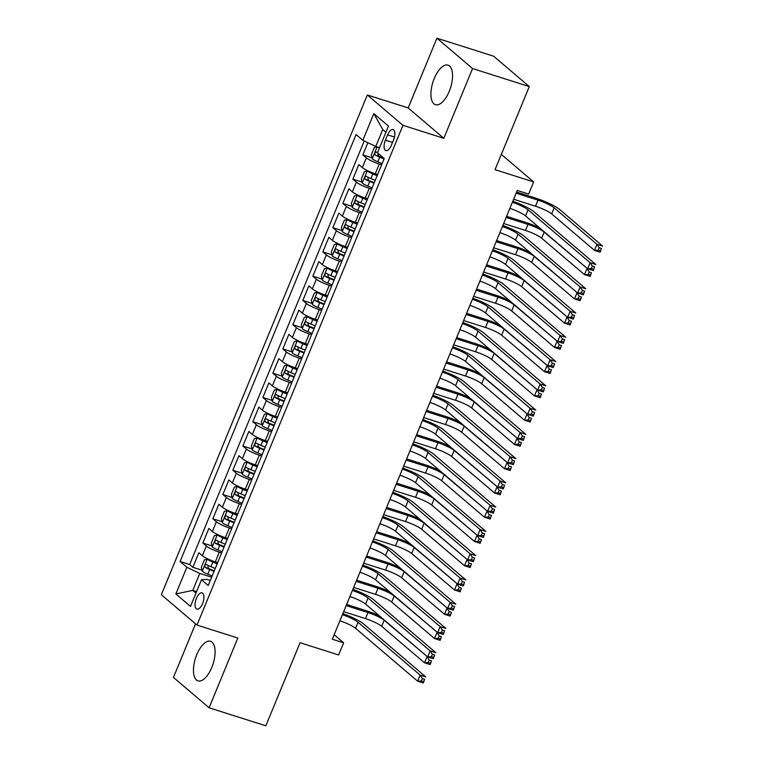 <?xml version="1.0" encoding="UTF-8"?>
<svg xmlns="http://www.w3.org/2000/svg" width="764" height="764" viewBox="0 0 764 764"><rect width="100%" height="100%" fill="white"/><g stroke="black" fill="none" stroke-linecap="round" stroke-linejoin="round"><path stroke-width="1.15" d="M211.781 667.469A20.752 9.254 -72.4 0 0 210.549 641.292A20.752 9.254 -72.4 0 0 196.759 654.672A20.752 9.254 -72.4 0 0 197.991 680.848A20.752 9.254 -72.4 0 0 211.781 667.469M449.251 91.317A20.752 9.254 -72.4 0 0 448.019 65.141A20.752 9.254 -72.4 0 0 434.229 78.52A20.752 9.254 -72.4 0 0 435.461 104.697A20.752 9.254 -72.4 0 0 449.251 91.317M202.584 603.608A8.509 3.801 -72.4 0 0 202.078 592.874A8.509 3.801 -72.4 0 0 196.415 598.355A8.509 3.801 -72.4 0 0 196.921 609.099A8.509 3.801 -72.4 0 0 202.584 603.608M195.536 623.835L173.447 677.429L209.088 707.789L265.824 725.8L300.071 642.715L338.653 654.968L343.647 642.83L334.154 634.741M367.322 94.975L161.347 594.707L196.988 625.067L402.962 125.334L367.322 94.975L408.177 107.944L443.817 138.303L472.563 68.559L436.922 38.2L408.177 107.944M436.922 38.2L493.649 56.211L529.29 86.571L495.043 169.665L533.625 181.908L501.337 154.404M472.563 68.559L529.29 86.571M367.866 142.706L362.843 154.891L372.03 157.814M377.626 174.498L375.286 173.753A10.639 1.757 -157.6 0 1 362.356 167.593L358.841 164.594L352.844 179.148L362.031 182.071M367.627 198.755L365.287 198.019A10.639 1.757 22.4 0 1 352.357 191.85L348.842 188.851L342.845 203.415L352.032 206.328M357.628 223.012L355.289 222.276A10.639 1.757 22.4 0 1 342.358 216.107L338.844 213.118L332.846 227.672L342.033 230.585M347.63 247.278L345.29 246.533A10.639 1.757 22.4 0 1 332.359 240.373L328.845 237.375L322.847 251.929L332.034 254.842M337.631 271.535L335.291 270.79A10.639 1.757 22.4 0 1 322.36 264.63L318.846 261.632L312.848 276.186L322.036 279.108M327.632 295.792L325.292 295.047A10.639 1.757 22.4 0 1 312.361 288.887L308.847 285.889L302.85 300.443L312.037 303.365M317.633 320.049L315.293 319.314A10.639 1.757 22.4 0 1 302.363 313.144L298.848 310.155L292.851 324.71L302.038 327.622M307.634 344.316L305.294 343.571A10.639 1.757 22.4 0 1 292.364 337.401L288.849 334.412L282.852 348.967L292.039 351.879M297.635 368.573L295.296 367.828A10.639 1.757 22.4 0 1 282.365 361.668L278.85 358.669L272.853 373.224L282.04 376.136M287.636 392.83L285.297 392.085A10.639 1.757 22.4 0 1 272.366 385.925L268.852 382.926L262.854 397.481L272.041 400.403M277.638 417.087L275.298 416.351A10.639 1.757 22.4 0 1 262.367 410.182L258.853 407.183L252.855 421.747L262.042 424.66M267.639 441.344L265.299 440.608A10.639 1.757 22.4 0 1 252.368 434.439L248.854 431.45L242.857 446.004L252.044 448.917M257.64 465.61L255.3 464.865A10.639 1.757 22.4 0 1 242.369 458.696L238.855 455.707L232.858 470.261L242.045 473.174M247.641 489.867L245.301 489.122A10.639 1.757 22.4 0 1 232.371 482.963L228.856 479.964L222.859 494.518L232.046 497.44M237.642 514.124L235.302 513.379A10.639 1.757 22.4 0 1 222.372 507.22L218.857 504.221L212.86 518.775L222.047 521.697M227.643 538.381L225.304 537.646A10.639 1.757 22.4 0 1 212.373 531.477L208.858 528.487L202.861 543.042L212.048 545.954M533.625 181.908L528.631 194.037L517.276 190.437L332.302 639.229L343.647 642.83M387.587 134.856L385.39 140.184A8.251 3.677 -72.4 0 0 385.877 150.594A8.251 3.677 -72.4 0 0 391.359 145.275L393.565 139.936A8.251 3.677 -72.4 0 0 393.068 129.536A8.251 3.677 -72.4 0 0 387.587 134.856L394.482 137.042M210.291 580.478L206.71 579.341L201.486 579.733L208.228 585.482L384.206 158.52L377.464 152.781L388.465 126.089L373.825 113.616L362.824 140.309L356.081 134.559L180.103 561.521L186.846 567.27L199.776 573.43L192.776 590.41L195.966 593.131M201.486 579.733L190.494 606.425L175.844 593.953L186.846 567.27M221.646 552.935L219.306 552.2A10.639 1.757 -157.6 0 1 206.375 546.031L202.861 543.042M217.644 562.638L215.305 561.903L219.306 552.2M231.645 528.678L229.305 527.943A10.639 1.757 -157.6 0 1 216.374 521.774L212.86 518.775M241.644 504.421L239.304 503.677A10.639 1.757 -157.6 0 1 226.373 497.517L222.859 494.518M251.642 480.164L249.303 479.42A10.639 1.757 -157.6 0 1 236.372 473.26L232.858 470.261M261.641 455.907L259.302 455.163A10.639 1.757 -157.6 0 1 246.371 448.993L242.857 446.004M271.64 431.641L269.3 430.906A10.639 1.757 -157.6 0 1 256.37 424.736L252.855 421.747M281.639 407.384L279.299 406.639A10.639 1.757 -157.6 0 1 266.369 400.479L262.854 397.481M291.638 383.127L289.298 382.382A10.639 1.757 -157.6 0 1 276.367 376.222L272.853 373.224M301.637 358.87L299.297 358.125A10.639 1.757 -157.6 0 1 286.366 351.965L282.852 348.967M311.636 334.603L309.296 333.868A10.639 1.757 -157.6 0 1 296.365 327.699L292.851 324.71M321.634 310.346L319.295 309.611A10.639 1.757 -157.6 0 1 306.364 303.442L302.85 300.443M331.633 286.089L329.294 285.344A10.639 1.757 -157.6 0 1 316.363 279.185L312.848 276.186M341.632 261.832L339.292 261.087A10.639 1.757 -157.6 0 1 326.362 254.928L322.847 251.929M351.631 237.575L349.291 236.83A10.639 1.757 -157.6 0 1 336.361 230.661L332.846 227.672M361.63 213.309L359.29 212.573A10.639 1.757 -157.6 0 1 346.359 206.404L342.845 203.415M371.629 189.052L369.289 188.307A10.639 1.757 -157.6 0 1 356.358 182.147L352.844 179.148M381.628 164.795L379.288 164.05A10.639 1.757 -157.6 0 1 366.357 157.89L362.843 154.891M364.218 140.968L189.634 564.548L192.862 567.299L202.049 570.211M215.305 561.903A10.639 1.757 22.4 0 1 202.374 555.734L198.86 552.744L192.862 567.299M385.944 132.21L382.754 129.488L375.754 146.468L362.824 140.309M379.565 147.681L375.754 146.468M443.817 138.303L402.962 125.334M209.088 707.789L237.833 638.035L196.988 625.067M196.587 591.622L192.776 590.41L175.844 593.953M211.647 577.202L199.776 573.43M189.634 564.548L180.103 561.521M382.754 129.488L373.825 113.616M512.386 202.307A13.303 2.196 -157.6 0 1 528.039 209.842L590.123 262.721L595.796 264.525L533.711 211.647A19.95 3.295 22.4 0 0 512.835 201.228M509.894 208.371A13.303 2.196 -157.6 0 1 525.536 215.906L587.621 268.785L590.123 262.721L592.329 266.149L591.326 268.575L593.599 269.3L594.593 266.875L592.329 266.149M594.593 266.875L593.294 270.59L587.621 268.785L591.326 268.575M593.294 270.59L593.599 269.3M376.881 146.831L374.341 147.509L371.342 154.786L372.269 158.855A7.048 1.165 22.4 0 0 377.808 161.806L382.124 163.582M377.779 147.118A7.048 1.165 22.4 0 0 379.402 148.082M513.647 199.261L535.497 206.204A13.303 2.196 -157.6 0 1 551.665 213.91L594.478 250.382L596.98 244.318L602.653 246.113L559.831 209.642A19.95 3.295 22.4 0 0 535.593 198.086L516.607 192.06M377.502 152.695A7.048 1.165 -157.6 0 1 376.365 152.036C374.857 152.256 374.456 153.23 375.162 154.949A7.048 1.165 22.4 0 0 379.708 157.203L384.025 158.979M384.015 158.349L379.918 156.668A3.591 0.592 -157.6 0 1 378.428 155.99L377.893 153.86M516.139 193.197L537.999 200.139A13.303 2.196 -157.6 0 1 554.158 207.846L596.98 244.318L599.186 247.746L598.183 250.172L600.456 250.888L601.449 248.462L599.186 247.746M601.449 248.462L600.151 252.177L594.478 250.382L598.183 250.172M600.151 252.177L600.456 250.888M502.387 226.564A13.303 2.196 -157.6 0 1 518.04 234.099L580.124 286.987L585.797 288.782L523.712 235.904A19.95 3.295 22.4 0 0 502.836 225.485M499.895 232.628A13.303 2.196 -157.6 0 1 515.538 240.163L577.622 293.051L580.124 286.987L582.33 290.406L581.328 292.832L583.601 293.557L584.594 291.132L582.33 290.406M584.594 291.132L583.295 294.847L577.622 293.051L581.328 292.832M583.295 294.847L583.601 293.557M492.388 250.821A13.303 2.196 -157.6 0 1 508.041 258.356L570.125 311.244L575.798 313.039L513.714 260.161A19.95 3.295 22.4 0 0 492.837 249.742M489.896 256.885A13.303 2.196 -157.6 0 1 505.539 264.43L567.623 317.308L570.125 311.244L572.331 314.673L571.329 317.098L573.602 317.814L574.595 315.389L572.331 314.673M574.595 315.389L573.296 319.104L567.623 317.308L571.329 317.098M573.296 319.104L573.602 317.814M482.39 275.078A13.303 2.196 -157.6 0 1 498.042 282.623L560.127 335.501L565.799 337.306L503.715 284.418A19.95 3.295 22.4 0 0 482.838 273.999M479.897 281.142A13.303 2.196 -157.6 0 1 495.54 288.687L557.624 341.565L560.127 335.501L562.333 338.929L561.33 341.355L563.603 342.071L564.596 339.646L562.333 338.929M564.596 339.646L563.297 343.37L557.624 341.565L561.33 341.355M563.297 343.37L563.603 342.071M472.391 299.335A13.303 2.196 -157.6 0 1 488.043 306.88L550.128 359.758L555.8 361.563L493.716 308.685A19.95 3.295 22.4 0 0 472.84 298.266M469.898 305.399A13.303 2.196 -157.6 0 1 485.541 312.944L547.626 365.822L550.128 359.758L552.334 363.187L551.331 365.612L553.604 366.328L554.597 363.903L552.334 363.187M554.597 363.903L553.298 367.627L547.626 365.822L551.331 365.612M553.298 367.627L553.604 366.328M377.34 175.185L373.013 173.409A3.591 0.592 22.4 0 1 370.215 171.919L367.264 170.983L364.342 171.766L361.334 179.043L362.27 183.112A7.048 1.165 22.4 0 0 367.809 186.063L372.125 187.839M367.264 170.983A7.048 1.165 22.4 0 0 372.813 173.934L377.12 175.71M539.651 227.93A19.95 3.295 22.4 0 0 525.594 222.343L506.608 216.317M375.229 180.323L370.912 178.547A7.048 1.165 -157.6 0 1 366.367 176.303C364.858 176.513 364.457 177.487 365.163 179.206A7.048 1.165 22.4 0 0 369.709 181.46L374.026 183.236M374.245 182.711L369.919 180.925A3.591 0.592 -157.6 0 1 368.429 180.247L367.962 177.964M506.14 217.453L528 224.396A13.303 2.196 -157.6 0 1 544.159 232.103L587.602 268.775M503.648 223.527L525.498 230.461A13.303 2.196 -157.6 0 1 541.666 238.167L584.479 274.639L586.981 268.575L589.187 272.003L588.184 274.429L590.457 275.145L591.451 272.719L589.187 272.003M591.451 272.719L590.152 276.444L584.479 274.639L588.184 274.429M590.152 276.444L590.457 275.145M367.341 199.442L363.015 197.666A3.591 0.592 22.4 0 1 360.216 196.176L357.266 195.24L354.343 196.033L351.335 203.31L352.271 207.369A7.048 1.165 22.4 0 0 357.81 210.329L362.126 212.105M357.266 195.24A7.048 1.165 22.4 0 0 362.814 198.201L367.121 199.977M529.653 252.187A19.95 3.295 22.4 0 0 515.595 246.61L496.61 240.584M365.23 204.58L360.914 202.804A7.048 1.165 -157.6 0 1 356.368 200.56C354.859 200.779 354.458 201.744 355.164 203.472A7.048 1.165 22.4 0 0 359.71 205.717L364.027 207.493M364.247 206.968L359.92 205.182A3.591 0.592 -157.6 0 1 358.431 204.504L357.963 202.221M496.142 241.72L518.002 248.653A13.303 2.196 -157.6 0 1 534.16 256.36L577.603 293.032M493.649 247.784L515.499 254.718A13.303 2.196 -157.6 0 1 531.668 262.424L574.48 298.896L576.982 292.832L579.188 296.26L578.186 298.686L580.459 299.412L581.452 296.976L579.188 296.26M581.452 296.976L580.153 300.701L574.48 298.896L578.186 298.686M580.153 300.701L580.459 299.412M357.342 223.699L353.016 221.923A3.591 0.592 22.4 0 1 350.218 220.443L347.267 219.507L344.344 220.29L341.336 227.567L342.272 231.635A7.048 1.165 22.4 0 0 347.811 234.586L352.128 236.362M347.267 219.507A7.048 1.165 22.4 0 0 352.815 222.458L357.122 224.234M519.654 276.444A19.95 3.295 22.4 0 0 505.596 270.867L486.611 264.841M355.231 228.837L350.915 227.061A7.048 1.165 -157.6 0 1 346.369 224.817C344.86 225.036 344.459 226.001 345.166 227.729A7.048 1.165 22.4 0 0 349.711 229.974L354.028 231.75M354.248 231.225L349.922 229.448A3.591 0.592 -157.6 0 1 348.432 228.761L347.964 226.478M486.143 265.977L508.003 272.92A13.303 2.196 -157.6 0 1 524.161 280.617L567.604 317.289M483.65 272.041L505.501 278.984A13.303 2.196 -157.6 0 1 521.669 286.691L564.481 323.153L566.984 317.089L569.19 320.517L568.187 322.943L570.46 323.669L571.453 321.243L569.19 320.517M571.453 321.243L570.154 324.958L564.481 323.153L568.187 322.943M570.154 324.958L570.46 323.669M347.343 247.966L343.017 246.18A3.591 0.592 22.4 0 1 340.219 244.7L337.268 243.764L334.346 244.547L331.337 251.824L332.273 255.892A7.048 1.165 22.4 0 0 337.812 258.843L342.129 260.619M337.268 243.764A7.048 1.165 22.4 0 0 342.816 246.715L347.123 248.491M509.655 300.701A19.95 3.295 22.4 0 0 495.597 295.124L476.612 289.098M345.232 253.104L340.916 251.327A7.048 1.165 -157.6 0 1 336.37 249.074C334.861 249.293 334.46 250.267 335.167 251.986A7.048 1.165 22.4 0 0 339.713 254.24L344.029 256.007M344.249 255.482L339.923 253.705A3.591 0.592 -157.6 0 1 338.433 253.027L337.965 250.735M476.144 290.234L498.004 297.177A13.303 2.196 -157.6 0 1 514.162 304.884L557.605 341.546M473.651 296.298L495.502 303.241A13.303 2.196 -157.6 0 1 511.67 310.948L554.483 347.419L556.985 341.355L559.191 344.774L558.188 347.2L560.461 347.926L561.454 345.5L559.191 344.774M561.454 345.5L560.155 349.215L554.483 347.419L558.188 347.2M560.155 349.215L560.461 347.926M462.392 323.602A13.303 2.196 -157.6 0 1 478.044 331.137L540.129 384.015L545.802 385.82L483.717 332.942A19.95 3.295 22.4 0 0 462.841 322.523M459.899 329.666A13.303 2.196 -157.6 0 1 475.542 337.201L537.627 390.079L540.129 384.015L542.335 387.443L541.332 389.869L543.605 390.595L544.598 388.169L542.335 387.443M544.598 388.169L543.299 391.884L537.627 390.079L541.332 389.869M543.299 391.884L543.605 390.595M337.344 272.223L333.018 270.446A3.591 0.592 22.4 0 1 330.22 268.957L327.269 268.021L324.347 268.804L321.338 276.081L322.274 280.149A7.048 1.165 22.4 0 0 327.813 283.1L332.13 284.877M327.269 268.021A7.048 1.165 22.4 0 0 332.817 270.972L337.125 272.748M499.656 324.967A19.95 3.295 22.4 0 0 485.598 319.381L466.613 313.355M335.234 277.361L330.917 275.584A7.048 1.165 -157.6 0 1 326.371 273.331C324.862 273.55 324.461 274.524 325.168 276.243A7.048 1.165 22.4 0 0 329.714 278.497L334.03 280.273M334.25 279.739L329.924 277.962A3.591 0.592 -157.6 0 1 328.434 277.284L327.966 274.992M466.145 314.491L488.005 321.434A13.303 2.196 -157.6 0 1 504.164 329.141L547.607 365.813M463.652 320.555L485.503 327.498A13.303 2.196 -157.6 0 1 501.671 335.205L544.484 371.676L546.986 365.612L549.192 369.041L548.189 371.466L550.462 372.183L551.455 369.757L549.192 369.041M551.455 369.757L550.156 373.481L544.484 371.676L548.189 371.466M550.156 373.481L550.462 372.183M452.393 347.859A13.303 2.196 -157.6 0 1 468.046 355.394L530.13 408.282L535.803 410.077L473.718 357.199A19.95 3.295 22.4 0 0 452.842 346.78M449.901 353.923A13.303 2.196 -157.6 0 1 465.543 361.458L527.628 414.346L530.13 408.282L532.336 411.7L531.333 414.126L533.606 414.852L534.599 412.426L532.336 411.7M534.599 412.426L533.301 416.141L527.628 414.346L531.333 414.126M533.301 416.141L533.606 414.852M327.345 296.48L323.019 294.703A3.591 0.592 22.4 0 1 320.221 293.214L317.27 292.278L314.348 293.061L311.34 300.338L312.275 304.406A7.048 1.165 22.4 0 0 317.814 307.367L322.131 309.133M317.27 292.278A7.048 1.165 22.4 0 0 322.819 295.229L327.126 297.005M489.657 349.224A19.95 3.295 22.4 0 0 475.6 343.638L456.614 337.612M325.235 301.618L320.918 299.841A7.048 1.165 -157.6 0 1 316.372 297.597C314.863 297.817 314.462 298.781 315.169 300.5A7.048 1.165 22.4 0 0 319.715 302.754L324.031 304.53M324.251 304.005L319.925 302.219A3.591 0.592 -157.6 0 1 318.435 301.541L317.967 299.259M456.146 338.758L478.006 345.691A13.303 2.196 -157.6 0 1 494.165 353.398L537.608 390.07M453.654 344.822L475.504 351.755A13.303 2.196 -157.6 0 1 491.672 359.462L534.485 395.933L536.987 389.869L539.193 393.298L538.19 395.723L540.463 396.44L541.456 394.014L539.193 393.298M541.456 394.014L540.158 397.738L534.485 395.933L538.19 395.723M540.158 397.738L540.463 396.44M442.394 372.116A13.303 2.196 -157.6 0 1 458.047 379.66L520.131 432.539L525.804 434.334L463.719 381.456A19.95 3.295 22.4 0 0 442.843 371.037M439.902 378.18A13.303 2.196 -157.6 0 1 455.545 385.724L517.629 438.603L520.131 432.539L522.337 435.967L521.334 438.393L523.607 439.109L524.601 436.683L522.337 435.967M524.601 436.683L523.302 440.408L517.629 438.603L521.334 438.393M523.302 440.408L523.607 439.109M317.346 320.737L313.02 318.96A3.591 0.592 22.4 0 1 310.222 317.48L307.271 316.535L304.349 317.327L301.341 324.604L302.277 328.673A7.048 1.165 22.4 0 0 307.816 331.624L312.132 333.4M307.271 316.535A7.048 1.165 22.4 0 0 312.82 319.495L317.127 321.272M479.658 373.481A19.95 3.295 22.4 0 0 465.601 367.904L446.615 361.878M315.236 325.875L310.919 324.098A7.048 1.165 -157.6 0 1 306.374 321.854C304.865 322.074 304.464 323.038 305.17 324.767A7.048 1.165 22.4 0 0 309.716 327.011L314.033 328.787M314.252 328.262L309.926 326.476A3.591 0.592 -157.6 0 1 308.436 325.798L307.968 323.516M446.147 363.015L468.007 369.948A13.303 2.196 -157.6 0 1 484.166 377.655L527.609 414.327M443.655 369.079L465.505 376.022A13.303 2.196 -157.6 0 1 481.673 383.719L524.486 420.19L526.988 414.126L529.194 417.555L528.191 419.98L530.455 420.706L531.457 418.28L529.194 417.555M531.457 418.28L530.159 421.995L524.486 420.19L528.191 419.98M530.159 421.995L530.455 420.706M432.395 396.373A13.303 2.196 -157.6 0 1 448.048 403.917L510.132 456.796L515.805 458.601L453.721 405.713A19.95 3.295 22.4 0 0 432.844 395.294M429.903 402.437A13.303 2.196 -157.6 0 1 445.546 409.981L507.63 462.86L510.132 456.796L512.338 460.224L511.336 462.65L513.609 463.366L514.602 460.94L512.338 460.224M514.602 460.94L513.303 464.665L507.63 462.86L511.336 462.65M513.303 464.665L513.609 463.366M307.348 345.003L303.022 343.217A3.591 0.592 22.4 0 1 300.223 341.737L297.272 340.801L294.35 341.584L291.342 348.861L292.278 352.93A7.048 1.165 22.4 0 0 297.817 355.881L302.133 357.657M297.272 340.801A7.048 1.165 22.4 0 0 302.821 343.752L307.128 345.529M469.659 397.738A19.95 3.295 22.4 0 0 455.602 392.161L436.616 386.135M305.237 350.132L300.921 348.365A7.048 1.165 -157.6 0 1 296.375 346.111C294.866 346.331 294.465 347.305 295.171 349.024A7.048 1.165 22.4 0 0 299.717 351.268L304.034 353.044M304.253 352.519L299.927 350.743A3.591 0.592 -157.6 0 1 298.438 350.055L297.97 347.773M436.148 387.272L458.008 394.214A13.303 2.196 -157.6 0 1 474.167 401.921L517.61 438.584M433.656 393.336L455.506 400.279A13.303 2.196 -157.6 0 1 471.674 407.986L514.487 444.457L516.989 438.393L519.195 441.812L518.193 444.237L520.456 444.963L521.459 442.537L519.195 441.812M521.459 442.537L520.16 446.252L514.487 444.457L518.193 444.237M520.16 446.252L520.456 444.963M422.397 420.63A13.303 2.196 -157.6 0 1 438.049 428.174L500.134 481.053L505.806 482.858L443.722 429.979A19.95 3.295 22.4 0 0 422.845 419.56M419.904 426.704A13.303 2.196 -157.6 0 1 435.547 434.238L497.631 487.117L500.134 481.053L502.34 484.481L501.337 486.907L503.61 487.633L504.603 485.207L502.34 484.481M504.603 485.207L503.304 488.922L497.631 487.117L501.337 486.907M503.304 488.922L503.61 487.633M412.398 444.896A13.303 2.196 -157.6 0 1 428.05 452.431L490.135 505.31L495.807 507.115L433.723 454.236A19.95 3.295 22.4 0 0 412.846 443.817M409.905 450.961A13.303 2.196 -157.6 0 1 425.548 458.495L487.633 511.383L490.135 505.31L492.341 508.738L491.338 511.164L493.611 511.89L494.604 509.464L492.341 508.738M494.604 509.464L493.305 513.179L487.633 511.383L491.338 511.164M493.305 513.179L493.611 511.89M402.399 469.153A13.303 2.196 -157.6 0 1 418.051 476.688L480.136 529.576L485.808 531.372L423.724 478.493A19.95 3.295 22.4 0 0 402.848 468.074M399.906 475.218A13.303 2.196 -157.6 0 1 415.549 482.752L477.634 535.64L480.136 529.576L482.342 533.005L481.339 535.43L483.602 536.147L484.605 533.721L482.342 533.005M484.605 533.721L483.306 537.436L477.634 535.64L481.339 535.43M483.306 537.436L483.602 536.147M392.4 493.41A13.303 2.196 -157.6 0 1 408.052 500.955L470.137 553.833L475.81 555.638L413.725 502.75A19.95 3.295 22.4 0 0 392.849 492.331M389.907 499.475A13.303 2.196 -157.6 0 1 405.55 507.019L467.635 559.897L470.137 553.833L472.343 557.262L471.34 559.687L473.604 560.404L474.606 557.978L472.343 557.262M474.606 557.978L473.308 561.702L467.635 559.897L471.34 559.687M473.308 561.702L473.604 560.404M382.401 517.667A13.303 2.196 -157.6 0 1 398.054 525.212L460.138 578.09L465.811 579.895L403.726 527.007A19.95 3.295 22.4 0 0 382.85 516.588M379.909 523.732A13.303 2.196 -157.6 0 1 395.551 531.276L457.636 584.154L460.138 578.09L462.344 581.519L461.341 583.944L463.605 584.661L464.607 582.235L462.344 581.519M464.607 582.235L463.309 585.959L457.636 584.154L461.341 583.944M463.309 585.959L463.605 584.661M372.402 541.934A13.303 2.196 -157.6 0 1 388.055 549.469L450.139 602.347L455.812 604.152L393.727 551.274A19.95 3.295 22.4 0 0 372.851 540.855M369.91 547.998A13.303 2.196 -157.6 0 1 385.553 555.533L447.637 608.411L450.139 602.347L452.345 605.776L451.343 608.201L453.606 608.927L454.609 606.501L452.345 605.776M454.609 606.501L453.31 610.216L447.637 608.411L451.343 608.201M453.31 610.216L453.606 608.927M362.403 566.191A13.303 2.196 -157.6 0 1 378.056 573.726L440.14 626.614L445.813 628.409L383.729 575.531A19.95 3.295 22.4 0 0 362.852 565.112M359.911 572.255A13.303 2.196 -157.6 0 1 375.554 579.79L437.638 632.678L440.14 626.614L442.346 630.033L441.344 632.458L443.607 633.184L444.61 630.758L442.346 630.033M444.61 630.758L443.311 634.473L437.638 632.678L441.344 632.458M443.311 634.473L443.607 633.184M352.405 590.448A13.303 2.196 -157.6 0 1 368.057 597.992L430.142 650.871L435.814 652.666L373.73 599.788A19.95 3.295 22.4 0 0 352.853 589.369M349.912 596.512A13.303 2.196 -157.6 0 1 365.555 604.057L427.639 656.935L430.142 650.871L432.348 654.299L431.345 656.725L433.608 657.441L434.611 655.015L432.348 654.299M434.611 655.015L433.312 658.73L427.639 656.935L431.345 656.725M433.312 658.73L433.608 657.441M342.406 614.705A13.303 2.196 -157.6 0 1 358.058 622.249L420.143 675.128L425.815 676.933L363.731 624.045A19.95 3.295 22.4 0 0 342.855 613.626M339.913 620.769A13.303 2.196 -157.6 0 1 355.556 628.314L417.641 681.192L420.143 675.128L422.349 678.556L421.346 680.982L423.609 681.698L424.612 679.272L422.349 678.556M424.612 679.272L423.313 682.997L417.641 681.192L421.346 680.982M423.313 682.997L423.609 681.698M297.349 369.26L293.023 367.474A3.591 0.592 22.4 0 1 290.224 365.994L287.274 365.058L284.351 365.841L281.343 373.118L282.279 377.187A7.048 1.165 22.4 0 0 287.818 380.138L292.134 381.914M287.274 365.058A7.048 1.165 22.4 0 0 292.822 368.009L297.129 369.786M459.661 421.995A19.95 3.295 22.4 0 0 445.603 416.418L426.618 410.392M295.238 374.398L290.922 372.622A7.048 1.165 -157.6 0 1 286.376 370.368C284.867 370.588 284.466 371.562 285.173 373.281A7.048 1.165 22.4 0 0 289.718 375.535L294.035 377.301M294.255 376.776L289.928 375A3.591 0.592 -157.6 0 1 288.439 374.322L287.971 372.03M426.15 411.529L448.01 418.471A13.303 2.196 -157.6 0 1 464.168 426.178L507.611 462.85M423.657 417.593L445.507 424.536A13.303 2.196 -157.6 0 1 461.676 432.243L504.488 468.714L506.99 462.65L509.196 466.078L508.194 468.504L510.457 469.22L511.46 466.794L509.196 466.078M511.46 466.794L510.161 470.509L504.488 468.714L508.194 468.504M510.161 470.509L510.457 469.22M287.35 393.517L283.024 391.741A3.591 0.592 22.4 0 1 280.226 390.251L277.275 389.315L274.352 390.098L271.344 397.375L272.28 401.444A7.048 1.165 22.4 0 0 277.819 404.395L282.136 406.171M277.275 389.315A7.048 1.165 22.4 0 0 282.823 392.266L287.13 394.043M449.662 446.262A19.95 3.295 22.4 0 0 435.604 440.675L416.619 434.649M285.239 398.655L280.923 396.879A7.048 1.165 -157.6 0 1 276.377 394.625C274.868 394.845 274.467 395.819 275.174 397.538A7.048 1.165 22.4 0 0 279.719 399.792L284.036 401.568M284.256 401.033L279.93 399.257A3.591 0.592 -157.6 0 1 278.44 398.579L277.972 396.296M416.151 435.786L438.011 442.728A13.303 2.196 -157.6 0 1 454.169 450.435L497.612 487.107M413.658 441.85L435.509 448.793A13.303 2.196 -157.6 0 1 451.677 456.5L494.489 492.971L496.992 486.907L499.198 490.335L498.195 492.761L500.458 493.477L501.461 491.051L499.198 490.335M501.461 491.051L500.162 494.776L494.489 492.971L498.195 492.761M500.162 494.776L500.458 493.477M277.351 417.774L273.025 415.998A3.591 0.592 22.4 0 1 270.227 414.508L267.276 413.572L264.354 414.355L261.345 421.642L262.281 425.701A7.048 1.165 22.4 0 0 267.82 428.661L272.137 430.438M267.276 413.572A7.048 1.165 22.4 0 0 272.824 416.533L277.131 418.3M439.663 470.519A19.95 3.295 22.4 0 0 425.605 464.942L406.62 458.916M275.241 422.912L270.924 421.136A7.048 1.165 -157.6 0 1 266.378 418.892C264.869 419.111 264.468 420.076 265.175 421.804A7.048 1.165 22.4 0 0 269.721 424.049L274.037 425.825M274.257 425.3L269.931 423.514A3.591 0.592 -157.6 0 1 268.441 422.836L267.973 420.553M406.152 460.052L428.012 466.985A13.303 2.196 -157.6 0 1 444.171 474.692L487.613 511.364M403.659 466.116L425.51 473.05A13.303 2.196 -157.6 0 1 441.678 480.757L484.491 517.228L486.993 511.164L489.199 514.592L488.196 517.018L490.459 517.734L491.462 515.308L489.199 514.592M491.462 515.308L490.163 519.033L484.491 517.228L488.196 517.018M490.163 519.033L490.459 517.734M267.352 442.031L263.026 440.255A3.591 0.592 22.4 0 1 260.228 438.775L257.277 437.839L254.355 438.622L251.346 445.899L252.282 449.967A7.048 1.165 22.4 0 0 257.821 452.918L262.138 454.695M257.277 437.839A7.048 1.165 22.4 0 0 262.826 440.79L267.133 442.566M429.664 494.776A19.95 3.295 22.4 0 0 415.606 489.199L396.621 483.173M265.242 447.169L260.925 445.393A7.048 1.165 -157.6 0 1 256.379 443.149C254.87 443.368 254.469 444.333 255.176 446.061A7.048 1.165 22.4 0 0 259.722 448.306L264.038 450.082M264.258 449.557L259.932 447.78A3.591 0.592 -157.6 0 1 258.442 447.093L257.974 444.81M396.153 484.309L418.013 491.252A13.303 2.196 -157.6 0 1 434.172 498.949L477.615 535.621M393.661 490.373L415.511 497.316A13.303 2.196 -157.6 0 1 431.679 505.014L474.492 541.485L476.994 535.421L479.2 538.849L478.197 541.275L480.461 542.001L481.463 539.575L479.2 538.849M481.463 539.575L480.164 543.29L474.492 541.485L478.197 541.275M480.164 543.29L480.461 542.001M257.353 466.298L253.027 464.512A3.591 0.592 22.4 0 1 250.229 463.032L247.278 462.096L244.356 462.879L241.348 470.156L242.283 474.224A7.048 1.165 22.4 0 0 247.822 477.175L252.139 478.952M247.278 462.096A7.048 1.165 22.4 0 0 252.827 465.047L257.134 466.823M419.665 519.033A19.95 3.295 22.4 0 0 405.608 513.456L386.622 507.43M255.243 471.436L250.926 469.659A7.048 1.165 -157.6 0 1 246.38 467.406C244.872 467.625 244.47 468.599 245.177 470.318A7.048 1.165 22.4 0 0 249.723 472.563L254.04 474.339M254.259 473.814L249.933 472.037A3.591 0.592 -157.6 0 1 248.443 471.359L247.975 469.067M386.154 508.566L408.014 515.509A13.303 2.196 -157.6 0 1 424.173 523.216L467.616 559.878M383.662 514.63L405.512 521.573A13.303 2.196 -157.6 0 1 421.68 529.28L464.493 565.752L466.995 559.687L469.201 563.106L468.198 565.532L470.462 566.258L471.464 563.832L469.201 563.106M471.464 563.832L470.166 567.547L464.493 565.752L468.198 565.532M470.166 567.547L470.462 566.258M247.355 490.555L243.028 488.769A3.591 0.592 22.4 0 1 240.23 487.289L237.279 486.353L234.357 487.136L231.349 494.413L232.285 498.481A7.048 1.165 22.4 0 0 237.824 501.432L242.14 503.209M237.279 486.353A7.048 1.165 22.4 0 0 242.828 489.304L247.135 491.08M409.666 543.299A19.95 3.295 22.4 0 0 395.609 537.713L376.623 531.687M245.244 495.693L240.927 493.916A7.048 1.165 -157.6 0 1 236.382 491.663C234.873 491.882 234.472 492.856 235.178 494.575A7.048 1.165 22.4 0 0 239.724 496.829L244.041 498.606M244.26 498.071L239.934 496.294A3.591 0.592 -157.6 0 1 238.444 495.616L237.976 493.324M376.155 532.823L398.015 539.766A13.303 2.196 -157.6 0 1 414.174 547.473L457.617 584.145M373.663 538.887L395.513 545.83A13.303 2.196 -157.6 0 1 411.681 553.537L454.494 590.009L456.996 583.944L459.202 587.373L458.199 589.798L460.463 590.515L461.466 588.089L459.202 587.373M461.466 588.089L460.167 591.813L454.494 590.009L458.199 589.798M460.167 591.813L460.463 590.515M237.356 514.812L233.03 513.036A3.591 0.592 22.4 0 1 230.231 511.546L227.28 510.61L224.358 511.393L221.35 518.67L222.286 522.738A7.048 1.165 22.4 0 0 227.825 525.699L232.141 527.466M227.28 510.61A7.048 1.165 22.4 0 0 232.829 513.561L237.136 515.337M399.667 567.556A19.95 3.295 22.4 0 0 385.61 561.97L366.624 555.944M235.245 519.95L230.929 518.173A7.048 1.165 -157.6 0 1 226.383 515.929C224.874 516.139 224.473 517.113 225.179 518.832A7.048 1.165 22.4 0 0 229.725 521.086L234.042 522.862M234.262 522.337L229.935 520.551A3.591 0.592 -157.6 0 1 228.446 519.873L227.978 517.591M366.157 557.08L388.017 564.023A13.303 2.196 -157.6 0 1 404.175 571.73L447.618 608.402M363.664 563.154L385.514 570.087A13.303 2.196 -157.6 0 1 401.683 577.794L444.495 614.266L446.997 608.201L449.203 611.63L448.201 614.055L450.464 614.772L451.467 612.346L449.203 611.63M451.467 612.346L450.168 616.071L444.495 614.266L448.201 614.055M450.168 616.071L450.464 614.772M227.357 539.069L223.031 537.293A3.591 0.592 22.4 0 1 220.233 535.812L217.282 534.867L214.359 535.659L211.351 542.937L212.287 547.005A7.048 1.165 22.4 0 0 217.826 549.956L222.143 551.732M217.282 534.867A7.048 1.165 22.4 0 0 222.83 537.827L227.137 539.604M389.669 591.813A19.95 3.295 22.4 0 0 375.611 586.236L356.626 580.21M225.246 544.207L220.93 542.43A7.048 1.165 -157.6 0 1 216.384 540.186C214.875 540.406 214.474 541.37 215.181 543.099A7.048 1.165 22.4 0 0 219.726 545.343L224.043 547.119M224.263 546.594L219.936 544.808A3.591 0.592 -157.6 0 1 218.447 544.13L217.979 541.848M356.158 581.347L378.018 588.28A13.303 2.196 -157.6 0 1 394.176 595.987L437.619 632.659M353.665 587.411L375.516 594.344A13.303 2.196 -157.6 0 1 391.684 602.051L434.496 638.523L436.998 632.458L439.204 635.887L438.202 638.312L440.465 639.038L441.468 636.613L439.204 635.887M441.468 636.613L440.169 640.327L434.496 638.523L438.202 638.312M440.169 640.327L440.465 639.038M217.358 563.335L213.032 561.55A3.591 0.592 22.4 0 1 210.234 560.069L207.283 559.133L204.36 559.916L201.352 567.194L202.288 571.262A7.048 1.165 22.4 0 0 207.827 574.213L212.144 575.989M207.283 559.133A7.048 1.165 22.4 0 0 212.831 562.084L217.138 563.861M379.67 616.071A19.95 3.295 22.4 0 0 365.612 610.493L346.627 604.467M215.247 568.464L210.931 566.687A7.048 1.165 -157.6 0 1 206.385 564.443C204.876 564.663 204.475 565.637 205.182 567.356A7.048 1.165 22.4 0 0 209.728 569.6L214.044 571.376M214.264 570.851L209.938 569.075A3.591 0.592 -157.6 0 1 208.448 568.387L207.98 566.105M346.159 605.604L368.019 612.547A13.303 2.196 -157.6 0 1 384.177 620.253L427.62 656.916M343.666 611.668L365.517 618.611A13.303 2.196 -157.6 0 1 381.685 626.318L424.498 662.789L427 656.715L429.206 660.144L428.203 662.569L430.466 663.295L431.469 660.87L429.206 660.144M431.469 660.87L430.17 664.584L424.498 662.789L428.203 662.569M430.17 664.584L430.466 663.295M225.304 537.646L229.305 527.943M235.302 513.379L239.304 503.677M245.301 489.122L249.303 479.42M255.3 464.865L259.302 455.163M265.299 440.608L269.3 430.906M275.298 416.351L279.299 406.639M285.297 392.085L289.298 382.382M295.296 367.828L299.297 358.125M305.294 343.571L309.296 333.868M315.293 319.314L319.295 309.611M325.292 295.047L329.294 285.344M335.291 270.79L339.292 261.087M345.29 246.533L349.291 236.83M355.289 222.276L359.29 212.573M365.287 198.019L369.289 188.307M375.286 173.753L379.288 164.05M362.356 167.593L366.357 157.89M202.374 555.734L206.375 546.031M212.373 531.477L216.374 521.774M222.372 507.22L226.373 497.517M232.371 482.963L236.372 473.26M242.369 458.696L246.371 448.993M252.368 434.439L256.37 424.736M262.367 410.182L266.369 400.479M272.366 385.925L276.367 376.222M282.365 361.668L286.366 351.965M292.364 337.401L296.365 327.699M302.363 313.144L306.364 303.442M312.361 288.887L316.363 279.185M322.36 264.63L326.362 254.928M332.359 240.373L336.361 230.661M342.358 216.107L346.359 206.404M352.357 191.85L356.358 182.147M392.524 142.457L385.39 140.184M528.039 209.842L525.536 215.906M377.12 146.908L372.24 158.75M379.708 157.203L377.808 161.806M537.999 200.139L535.497 206.204M554.158 207.846L551.665 213.91M378.428 155.99L375.162 154.949M518.04 234.099L515.538 240.163M508.041 258.356L505.539 264.43M498.042 282.623L495.54 288.687M488.043 306.88L485.541 312.944M367.188 171.002L362.241 183.016M369.709 181.46L367.809 186.063M372.813 173.934L370.912 178.547M528 224.396L525.498 230.461M544.159 232.103L541.666 238.167M368.429 180.247L365.163 179.206M357.189 195.259L352.242 207.273M359.71 205.717L357.81 210.329M362.814 198.201L360.914 202.804M518.002 248.653L515.499 254.718M534.16 256.36L531.668 262.424M358.431 204.504L355.164 203.472M347.19 219.526L342.243 231.53M349.711 229.974L347.811 234.586M352.815 222.458L350.915 227.061M508.003 272.92L505.501 278.984M524.161 280.617L521.669 286.691M348.432 228.761L345.166 227.729M337.191 243.783L332.244 255.787M339.713 254.24L337.812 258.843M342.816 246.715L340.916 251.327M498.004 297.177L495.502 303.241M514.162 304.884L511.67 310.948M338.433 253.027L335.167 251.986M478.044 331.137L475.542 337.201M327.193 268.04L322.246 280.044M329.714 278.497L327.813 283.1M332.817 270.972L330.917 275.584M488.005 321.434L485.503 327.498M504.164 329.141L501.671 335.205M328.434 277.284L325.168 276.243M468.046 355.394L465.543 361.458M317.194 292.297L312.247 304.311M319.715 302.754L317.814 307.367M322.819 295.229L320.918 299.841M478.006 345.691L475.504 351.755M494.165 353.398L491.672 359.462M318.435 301.541L315.169 300.5M458.047 379.66L455.545 385.724M307.195 316.554L302.248 328.568M309.716 327.011L307.816 331.624M312.82 319.495L310.919 324.098M468.007 369.948L465.505 376.022M484.166 377.655L481.673 383.719M308.436 325.798L305.17 324.767M448.048 403.917L445.546 409.981M297.196 340.82L292.249 352.825M299.717 351.268L297.817 355.881M302.821 343.752L300.921 348.365M458.008 394.214L455.506 400.279M474.167 401.921L471.674 407.986M298.438 350.055L295.171 349.024M438.049 428.174L435.547 434.238M428.05 452.431L425.548 458.495M418.051 476.688L415.549 482.752M408.052 500.955L405.55 507.019M398.054 525.212L395.551 531.276M388.055 549.469L385.553 555.533M378.056 573.726L375.554 579.79M368.057 597.992L365.555 604.057M358.058 622.249L355.556 628.314M287.197 365.077L282.25 377.082M289.718 375.535L287.818 380.138M292.822 368.009L290.922 372.622M448.01 418.471L445.507 424.536M464.168 426.178L461.676 432.243M288.439 374.322L285.173 373.281M277.198 389.334L272.251 401.348M279.719 399.792L277.819 404.395M282.823 392.266L280.923 396.879M438.011 442.728L435.509 448.793M454.169 450.435L451.677 456.5M278.44 398.579L275.174 397.538M267.199 413.591L262.253 425.605M269.721 424.049L267.82 428.661M272.824 416.533L270.924 421.136M428.012 466.985L425.51 473.05M444.171 474.692L441.678 480.757M268.441 422.836L265.175 421.804M257.201 437.858L252.254 449.862M259.722 448.306L257.821 452.918M262.826 440.79L260.925 445.393M418.013 491.252L415.511 497.316M434.172 498.949L431.679 505.014M258.442 447.093L255.176 446.061M247.202 462.115L242.255 474.119M249.723 472.563L247.822 477.175M252.827 465.047L250.926 469.659M408.014 515.509L405.512 521.573M424.173 523.216L421.68 529.28M248.443 471.359L245.177 470.318M237.203 486.372L232.256 498.376M239.724 496.829L237.824 501.432M242.828 489.304L240.927 493.916M398.015 539.766L395.513 545.83M414.174 547.473L411.681 553.537M238.444 495.616L235.178 494.575M227.204 510.629L222.257 522.643M229.725 521.086L227.825 525.699M232.829 513.561L230.929 518.173M388.017 564.023L385.514 570.087M404.175 571.73L401.683 577.794M228.446 519.873L225.179 518.832M217.205 534.886L212.258 546.9M219.726 545.343L217.826 549.956M222.83 537.827L220.93 542.43M378.018 588.28L375.516 594.344M394.176 595.987L391.684 602.051M218.447 544.13L215.181 543.099M207.206 559.153L202.259 571.157M209.728 569.6L207.827 574.213M212.831 562.084L210.931 566.687M368.019 612.547L365.517 618.611M384.177 620.253L381.685 626.318M208.448 568.387L205.182 567.356"/></g></svg>
